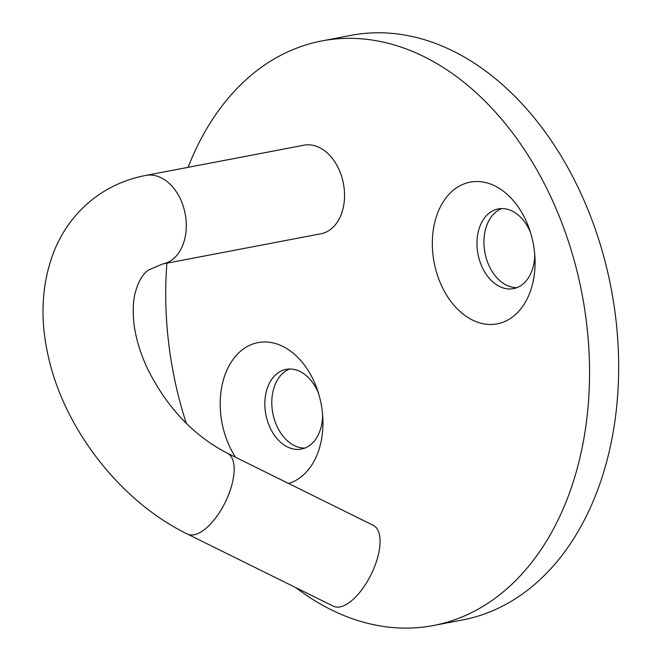 <?xml version="1.0" encoding="UTF-8"?>
<svg xmlns="http://www.w3.org/2000/svg" width="661" height="661" viewBox="0 0 661 661"><rect width="100%" height="100%" fill="white"/><g stroke="black" fill="none" stroke-linecap="round" stroke-linejoin="round"><path stroke-width="0.99" d="M162.639 263.995L320.891 233.779A45.088 31.538 -100.8 0 0 330.55 229.417A45.088 31.538 -100.8 0 0 341.588 176.33A45.088 31.538 -100.8 0 0 303.977 145.205L145.734 175.429A45.088 31.538 79.2 0 1 183.337 206.546A45.088 31.538 79.2 0 1 172.298 259.641A45.088 31.538 79.2 0 1 162.639 263.995L148.667 269.952C142.867 273.745 138.38 281.371 135.191 292.831C133.39 300.003 132.82 308.588 133.489 318.569C134.621 334.094 139.223 350.685 147.312 368.334C166.671 407.275 193.367 435.582 227.417 453.239L373.325 525.363A45.088 19.797 -63.7 0 1 376.993 559.751A45.088 19.797 -63.7 0 1 350.033 601.948A45.088 19.797 -63.7 0 1 333.367 606.195L187.46 534.071A45.088 19.797 -63.7 0 0 204.125 529.825A45.088 19.797 -63.7 0 0 231.086 487.628A45.088 19.797 -63.7 0 0 227.417 453.239M235.531 457.247A72.14 50.459 79.2 0 1 242.595 349.57A72.14 50.459 79.2 0 1 317.305 389.651A72.14 50.459 79.2 0 1 322.857 418.727A72.14 50.459 79.2 0 1 300.548 477.333A72.14 50.459 79.2 0 1 288.568 483.464M318.47 393.221A40.577 28.382 -100.8 0 0 286.122 369.367A40.577 28.382 -100.8 0 0 277.43 373.291A40.577 28.382 -100.8 0 0 267.498 421.074A40.577 28.382 -100.8 0 0 301.342 449.075A40.577 28.382 -100.8 0 0 310.026 445.15A40.577 28.382 -100.8 0 0 322.626 414.984M512.672 316.883A72.14 50.459 79.2 0 1 441.275 285.089A72.14 50.459 79.2 0 1 454.718 189.12A72.14 50.459 79.2 0 1 529.428 229.202A72.14 50.459 79.2 0 1 534.98 258.277A72.14 50.459 79.2 0 1 512.672 316.883M530.593 232.763A40.577 28.382 -100.8 0 0 498.237 208.909A40.577 28.382 -100.8 0 0 489.553 212.834A40.577 28.382 -100.8 0 0 479.622 260.624A40.577 28.382 -100.8 0 0 513.465 288.626A40.577 28.382 -100.8 0 0 522.149 284.701A40.577 28.382 -100.8 0 0 534.749 254.535M501.782 208.562A40.577 28.382 -100.8 0 0 496.518 211.503A40.577 28.382 -100.8 0 0 485.876 256.865A40.577 28.382 -100.8 0 0 516.885 287.651M289.658 369.012A40.577 28.382 -100.8 0 0 284.395 371.961A40.577 28.382 -100.8 0 0 273.753 417.314A40.577 28.382 -100.8 0 0 304.762 448.1M295.789 587.621A297.574 208.141 -100.8 0 0 433.442 625.513A297.574 208.141 -100.8 0 0 497.163 596.726A297.574 208.141 -100.8 0 0 570.013 246.322A297.574 208.141 -100.8 0 0 321.824 40.932A297.574 208.141 -100.8 0 0 258.104 69.719A297.574 208.141 -100.8 0 0 188.088 167.34M433.442 625.513L462.56 619.952A297.574 208.141 -100.8 0 0 526.288 591.174A297.574 208.141 -100.8 0 0 599.13 240.761A297.574 208.141 -100.8 0 0 350.941 35.372L321.824 40.932M166.903 263.185A297.574 208.141 -100.8 0 0 186.286 423.354M145.734 175.429C126.697 179.057 109.544 186.592 94.267 198.036C75.759 212.264 62.159 230.507 53.458 252.766C41.61 284.511 39.825 318.776 48.104 355.56C63.943 428.882 120.583 501.583 187.46 534.071"/></g></svg>
